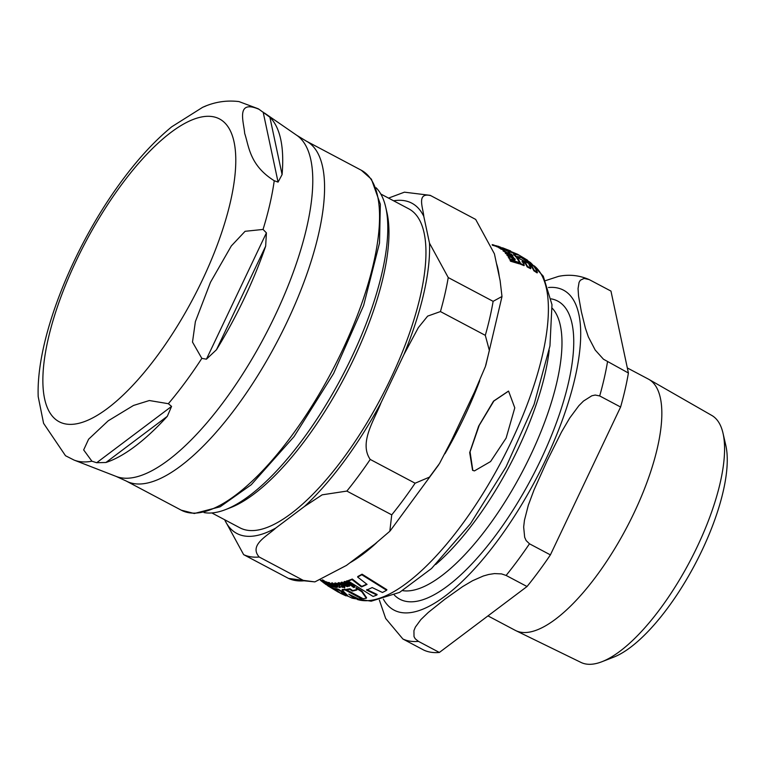 <?xml version="1.0" encoding="UTF-8"?>
<svg xmlns="http://www.w3.org/2000/svg" width="764" height="764" viewBox="0 0 764 764"><rect width="100%" height="100%" fill="white"/><g stroke="black" fill="none" stroke-linecap="round" stroke-linejoin="round"><path stroke-width="1.15" d="M507.859 252.626L509.483 252.149L504.909 249.923L503.361 250.372L507.668 253.037M509.139 253.457L509.836 252.75L509.483 252.149M503.008 249.79L503.104 250.926L503.008 249.79M500.917 247.297L495.655 245.626L500.821 247.498M497.154 246.142L496.781 246.743L496.037 246.247M496.285 245.712L495.397 246.161M513.303 259.435L515.079 259.655L513.437 257.373L512.157 256.99L513.866 258.423L512.883 258.69L509.464 256.188L508.557 256.694L510.333 259.158L513.303 259.435L513.036 260.008L510.476 259.321M509.75 257.84L509.187 258.853L508.461 256.284L508.28 257.258M513.656 258.872L513.866 258.423L513.198 258.776M513.036 260.008L514.812 260.218L515.003 258.834M472.801 470.366L474.454 470.891L490.574 461.551L506.121 438.087L514.783 407.842L508.576 391.12L493.878 401.004L479.2 425.395L470.061 451.849L472.801 470.366M339.894 587.602L339.273 585.501L334.727 583.457L333.696 583.925L338.337 585.463A189.501 67.156 117.9 0 1 335.501 585.501L339.894 587.602L340.811 586.8M334.727 583.457L333.696 583.925M334.756 584.45L335.491 584.231M326.858 583.944L322.666 581.213L329.055 585.787L326.429 583.944L327.24 583.343M324.175 581.289L323.191 580.65L322.666 581.213M326.61 582.56L324.604 581.242L323.917 581.834M329.055 585.787L329.637 585.425M322.274 580.993L321.73 581.318M321.558 581.108L320.574 580.392M363.129 598.718A190.799 67.614 -62.1 0 0 366.338 598.231L361.754 591.689L356.024 588.118L356.874 589.97A190.99 67.681 117.9 0 1 352.376 591.059L349.711 589.292A190.685 67.576 117.9 0 1 346.503 589.779L363.129 598.718M361.792 574.767A188.851 66.926 117.9 0 1 357.609 577.021L357.877 576.448A188.25 66.716 -62.1 0 0 362.06 574.184L386.88 589.703L386.613 590.276L361.792 574.767L362.06 574.184M357.609 577.021L367.054 584.393A190.838 67.633 117.9 0 1 361.467 586.924L352.003 579.589A188.851 66.926 117.9 0 1 348.212 581.012L373.08 596.436A190.799 67.614 -62.1 0 0 376.862 595.032L366.577 590.085A191.229 67.767 -62.1 0 0 372.154 587.554L382.439 592.492A190.799 67.614 -62.1 0 0 386.613 590.276M376.862 595.032L377.12 594.478L366.844 589.541M361.467 586.924L361.735 586.38A190.255 67.423 -62.1 0 0 366.691 584.145M352.003 579.589L352.271 579.026L361.735 586.38M348.212 581.012L348.479 580.459A188.25 66.716 -62.1 0 0 352.271 579.026M352.376 591.059L352.634 590.524A190.408 67.471 -62.1 0 0 356.673 589.56M349.711 589.292L349.96 588.757L352.634 590.524M346.503 589.779L346.76 589.254A190.093 67.366 -62.1 0 0 349.96 588.757M356.024 588.118L356.282 587.573L362.002 591.155L366.586 597.696L366.338 598.231M361.754 591.689L362.002 591.155M340.515 593.303L329.895 587.058L330.153 586.523L336.886 590.725M329.895 587.058A190.685 67.576 117.9 0 1 327.594 585.654L327.832 585.148M328.3 585.425A190.093 67.366 -62.1 0 0 330.153 586.523M327.594 585.654L338.414 592.224M327.67 585.491L327.011 585.023M334.355 589.159L335.616 589.464M335.472 588.834L333.687 588.328M322.551 579.809L326.075 582.082M326.944 583.62L328.444 584.575M334.976 582.913L337.507 583.648M338.433 584.173L339.531 584.966L340.152 587.067M335.501 585.501L335.749 584.966A188.909 66.945 -62.1 0 0 337.631 584.966M340.973 582.865L343.743 585.214L347.467 586.656L348.097 585.778L348.718 586.255A190.093 67.366 -62.1 0 0 349.645 586.017L344.765 581.996A188.832 66.917 117.9 0 1 343.838 582.235L347.314 585.157L346.923 585.959L344.612 585.043L341.852 582.693A188.832 66.917 117.9 0 1 340.973 582.865L341.231 582.321A188.23 66.707 -62.1 0 0 342.11 582.149L344.87 584.498L347.181 585.425L347.572 584.622M347.467 586.656L348.097 585.778M344.765 581.996L345.022 581.452L349.893 585.482L349.645 586.017M343.838 582.235L344.096 581.691A188.23 66.707 -62.1 0 0 345.022 581.452M341.852 582.693L342.11 582.149M333.868 587.086L328.978 583.085A188.832 66.917 117.9 0 1 328.233 582.951L331.538 586.208L326.639 582.569A188.832 66.917 117.9 0 1 325.942 582.359L328.711 584.708L333.123 586.943A190.093 67.366 -62.1 0 0 333.868 587.086L333.973 586.857M325.942 582.359L326.199 581.824A188.23 66.707 -62.1 0 0 326.897 582.025L331.796 585.673M326.639 582.569L326.897 582.025M328.233 582.951L328.491 582.407A188.23 66.707 -62.1 0 0 329.227 582.55L334.116 586.561M328.978 583.085L329.227 582.55M320.154 579.78L325.082 583.601A189.902 67.299 117.9 0 1 324.089 583.018L324.977 583.696A190.093 67.366 -62.1 0 0 325.961 584.288L326.992 585.062L326.276 584.231A189.902 67.299 117.9 0 1 325.712 583.944L320.622 579.991M321.72 580.726L321.969 580.182L322.828 580.85M341.432 586.685L342.31 587.373A190.093 67.366 -62.1 0 0 343.647 587.22L344.688 588.003L344.373 586.303A189.902 67.299 117.9 0 1 343.619 586.418L339.522 583.409L338.175 583.199L337.44 583.581L338.318 584.345L340.362 584.594L342.769 586.542A189.902 67.299 117.9 0 1 341.432 586.685L341.68 586.15A189.31 67.089 -62.1 0 0 342.215 586.103M338.328 584.326L338.929 583.954M337.44 583.581L338.433 582.655L339.779 582.865L343.876 585.883A189.31 67.089 -62.1 0 0 344.497 585.787M339.522 583.409L339.779 582.865M343.619 586.418L343.876 585.883M344.688 588.003L344.726 585.845M353.675 587.545A190.561 67.528 -62.1 0 0 354.697 587.229L354.954 586.685L347.467 580.716L347.209 581.27A188.832 66.917 117.9 0 1 346.188 581.595L353.675 587.545M346.188 581.595L346.445 581.041A188.23 66.707 -62.1 0 0 347.467 580.716M354.697 587.229L347.209 581.27M320.727 580.449L323.764 582.884A190.093 67.366 -62.1 0 0 324.366 583.304L320.794 580.43M337.153 587.468L332.264 583.476A188.832 66.917 117.9 0 1 331.49 583.419L334.03 585.568L334.642 586.685L333.429 586.208L333.906 586.819L335.348 587.382L335.253 586.542L336.38 587.42A190.093 67.366 -62.1 0 0 337.153 587.468L336.628 586.341M335.348 587.382L335.3 586.58M333.429 586.208L333.687 585.673L334.899 586.15M332.264 583.476L332.521 582.932L335.52 585.463M331.49 583.419L331.748 582.875A188.23 66.707 -62.1 0 0 332.521 582.932M326.18 584.661L325.006 583.801L326.018 584.326M347.324 596.063L341.307 592.912L351.956 598.088A190.799 67.614 -62.1 0 0 354.668 598.632L348.766 594.182L358.688 598.947A190.799 67.614 -62.1 0 0 361.706 598.852L345.08 589.913A190.685 67.576 117.9 0 1 342.062 590.009L347.544 595.376L338.041 589.693A190.685 67.576 117.9 0 1 335.329 589.149L340.801 593.456L345.891 595.834M345.08 589.913L345.338 589.388L361.955 598.327L361.706 598.852M342.062 590.009L342.32 589.483A190.093 67.366 -62.1 0 0 345.338 589.388M354.668 598.632L354.916 598.107L350.867 595.328M338.041 589.693L338.29 589.168L345.366 593.552M335.329 589.149L335.577 588.624A190.093 67.366 -62.1 0 0 338.29 589.168M509.407 250.993L508.05 250.516L509.149 251.528L507.955 251.155M503.084 249.713L501.022 249.169A188.23 66.707 -62.1 0 0 500.43 248.749L500.687 248.204A188.832 66.917 117.9 0 1 501.279 248.625L507.248 250.353A190.093 67.366 -62.1 0 0 506.647 249.943L500.687 248.204M519.787 263.332L519.52 263.895L510.486 261.212A188.23 66.707 -62.1 0 0 510.085 260.381L510.352 259.808A188.832 66.917 117.9 0 1 510.753 260.639L519.787 263.332A190.561 67.528 -62.1 0 0 519.386 262.51L510.352 259.808M499.121 247.125L504.011 248.615A189.902 67.299 117.9 0 1 504.994 249.207L506.045 249.542A190.093 67.366 -62.1 0 0 505.052 248.949L502.817 247.985A189.902 67.299 117.9 0 1 503.38 248.271L499.121 247.125L499.102 247.947L501.375 248.816M495.196 245.989L493.974 245.674A188.23 66.707 -62.1 0 0 493.277 245.464L493.534 244.929A188.832 66.917 117.9 0 1 494.232 245.129L493.534 244.929M511.508 255.816L505.768 253.648A188.23 66.707 -62.1 0 0 505.252 253.037L505.52 252.483A188.832 66.917 117.9 0 1 506.035 253.085L510.342 254.259L511.899 255.577M508.853 256.102L507.353 255.72A188.23 66.707 -62.1 0 0 506.876 255.052L507.143 254.498A188.832 66.917 117.9 0 1 507.621 255.157L511.068 256.074L512.902 255.778L512.014 254.794A190.093 67.366 -62.1 0 0 511.488 254.183L505.52 252.483M512.644 256.322L510.228 256.465M513.599 258.986L511.89 257.544L512.157 256.99M511.068 259.33L510.065 259.731L509.483 258.413M498.863 246.81L498.606 247.345L496.896 246.677M520.427 264.191A190.093 67.366 -62.1 0 0 516.607 257.86L516.865 257.315A190.685 67.576 117.9 0 1 520.695 263.628L520.427 264.191L524.018 265.652L524.285 265.089A191.048 67.7 -62.1 0 0 522.213 261.326L525.498 262.854L525.24 263.399L521.955 261.88M525.498 262.854A191.229 67.767 117.9 0 1 527.446 266.349L530.875 268.145L530.608 268.708L527.179 266.913A190.647 67.557 -62.1 0 0 525.24 263.399M530.875 268.145A191.248 67.776 -62.1 0 0 528.936 264.64L532.078 266.464A191.115 67.729 117.9 0 1 534.141 270.227L537.426 272.347L537.149 272.91L533.874 270.79A190.532 67.519 -62.1 0 0 531.811 267.018L529.576 265.7M505.902 252.578L503.104 250.926M515.624 254.183L510.543 252.024A190.093 67.366 -62.1 0 0 509.397 251.289M515.881 256.943A190.093 67.366 -62.1 0 0 513.551 254.46L513.809 253.915A190.685 67.576 117.9 0 1 516.139 256.398L515.881 256.943L521.382 257.659L531.104 264.42M474.348 470.882L472.582 470.337L469.688 452.574L478.665 426.092L493.525 401.129L508.461 391.111M502.559 247.87A190.685 67.576 117.9 0 1 503.065 248.004L510.648 250.964M508.375 250.516L507.793 251.05M501.279 248.625L501.022 249.169M510.753 260.639L510.486 261.212M500.506 247.727L500.983 247.975M500.515 247.985L500.258 248.529M494.232 245.129L493.974 245.674M492.178 244.614L493.515 244.967M497.651 246.103L499.112 246.581M511.594 255.644L507.143 254.498M512.787 256.799L512.902 255.778M506.035 253.085L505.768 253.648M510.342 254.259L510.075 254.813M507.621 255.157L507.353 255.72M510.333 259.158L510.065 259.731M498.138 246.619L497.88 247.154M537.426 272.347A190.799 67.614 -62.1 0 0 533.597 266.034L516.865 257.315M534.141 270.227L533.874 270.79M532.078 266.464L531.811 267.018M520.695 263.628L524.285 265.089M527.446 266.349L527.179 266.913M516.139 256.398L521.64 257.124L532.718 264.946A190.799 67.614 -62.1 0 0 530.378 262.501L519.787 255.596L527.523 260.218A190.799 67.614 -62.1 0 0 527.341 260.094L517.581 254.25L508.308 250.487M508.49 250.095A190.685 67.576 117.9 0 1 510.801 251.49L510.543 252.024M510.801 251.49L519.014 255.186L513.809 253.915M521.64 257.124L521.382 257.659M211.829 512.94L239.867 527.79A180.466 63.947 -62.1 0 0 390.805 378.438A180.466 63.947 -62.1 0 0 408.826 208.858L380.797 194.008M204.064 512.587A184.936 65.542 -62.1 0 0 225.475 509.626L230.585 507.64A180.466 63.947 -62.1 0 0 353.808 358.832A180.466 63.947 -62.1 0 0 386.937 212.497L385.715 207.159A184.936 65.542 -62.1 0 0 376.136 187.782M314.892 581.891L288.525 578.424A202.46 71.749 -62.1 0 0 304.082 580.793L314.883 581.891L346.464 565.408L375.095 543.872L389.821 531.247L391.741 514.85A202.46 71.749 -62.1 0 0 415.11 483.211L429.454 477.128L439.52 463.481L451.619 440.245L474.549 391.951L485.388 366.567L489.361 350.466L485.312 335.348A202.46 71.749 -62.1 0 0 493.124 301.341L501.986 296.489L500.114 280.569L494.413 253.82L475.676 219.421L430.189 195.336L404.414 192.175M391.741 514.85L346.856 491.08L322.15 494.833L304.473 506.465A186.884 66.229 -62.1 0 0 380.997 402.829C374.513 419.799 358.669 442.7 370.225 459.431L415.11 483.211M288.525 578.424L243.64 554.645L224.893 520.246A186.884 66.229 -62.1 0 0 275.842 527.991C267.438 535.936 248.644 544.98 259.197 557.013L304.082 580.793M485.312 335.348L440.436 311.569L427.649 316.115L418.347 327.613L403.927 354.544A186.884 66.229 -62.1 0 0 429.492 243.162L448.239 277.561L493.124 301.341M430.791 195.641C416.208 192.079 423.132 208.037 423.8 216.403A186.884 66.229 -62.1 0 0 393.613 200.798M388.523 198.105L404.423 192.175M429.492 243.162L423.8 216.403M275.842 527.991L304.473 506.465M380.997 402.829L403.927 354.544M225.475 509.626A184.936 65.542 -62.1 0 0 351.765 357.122A184.936 65.542 -62.1 0 0 385.715 207.159M96.684 462.726L91.909 461.208L83.668 449.929L88.605 439.214L108.182 420.821L133.48 405.464L149.343 400.527L168.357 403.707L171.566 406.4L167.316 416.313A197.456 69.973 117.9 0 1 105.919 462.487L96.684 462.726L171.566 406.4M205.85 106.005L202.67 107.294L171.738 126.786C153.516 141.77 135.706 161.414 118.305 185.7C71.281 251.041 35.994 340.104 38.2 396.659L43.586 423.342L65.503 455.726L74.098 460.09A198.401 70.307 -62.1 0 0 79.781 461.59A198.401 70.307 -62.1 0 0 91.909 461.208M171.738 126.786L169.99 128.228M278.067 182.109L274.238 180.734C249.398 165.196 248.959 146.048 244.671 133.375C243.964 122.603 235.322 99.11 259.015 109.29L269.873 117.217A197.456 69.973 117.9 0 1 282.088 174.593L278.067 182.109L263.16 112.127M258.261 108.784L259.015 109.29M263.055 229.439L266.407 232.867L265.662 246.17A197.456 69.973 117.9 0 1 216.489 349.721L206.433 359.175L201.83 358.383L192.499 342.071L195.374 321.644L210.482 282.279L231.311 245.951L245.101 231.301L263.055 229.439A198.401 70.307 -62.1 0 0 274.238 180.734M723.002 433.159L725.8 445.336A129.546 45.907 117.9 0 1 694.877 564.615A129.546 45.907 117.9 0 1 613.559 657.202L601.908 661.729A139.755 49.526 -62.1 0 0 689.634 561.846A139.755 49.526 -62.1 0 0 723.002 433.159A139.755 49.526 -62.1 0 0 711.8 415.444L648.865 379.364A142.171 50.386 -62.1 0 0 648.34 379.078L627.33 367.952M487.976 615.899L515.232 630.338A142.171 50.386 -62.1 0 0 515.767 630.606A142.171 50.386 -62.1 0 0 521.21 632.286A142.171 50.386 -62.1 0 0 629.947 521.268A142.171 50.386 -62.1 0 0 648.865 379.364M589.197 279.586L610.961 291.084L628.409 373.013L603.445 359.204L595.194 350.027L588.337 336.857L585.377 328.09L581.375 311.75L578.549 296.031L578.052 288.582L579.064 282.365L580.325 280.245L584.097 278.421L589.197 279.586C579.293 275.279 569.094 274.2 558.589 276.358L545.677 280.589M620.597 407.021L550.395 554.884L529.481 543.796L526.129 540.549L524.667 537.273L523.665 527.007L524.438 520.313L528.325 505.185L534.036 489.896L547.186 460.654L561.511 432.032L569.696 418.051L578.854 405.713L583.476 401.062L591.852 395.771L595.223 395.045L599.692 395.943L620.597 407.021A202.46 71.749 -62.1 0 0 628.409 373.013M527.026 586.523L439.367 652.456L418.452 641.378L415.234 638.78L414.012 636.613L413.935 630.663L415.368 627.11L420.878 619.585L428.317 612.413L444.887 599.196L462.621 586.609L472.534 580.736L483.316 576.008L488.607 574.499L494.432 573.592L501.509 573.898L506.112 575.445L527.026 586.523A202.46 71.749 -62.1 0 0 550.395 554.884M379.383 600.132L385.677 618.468L402.895 639.01L423.81 650.097A202.46 71.749 -62.1 0 0 439.367 652.456M515.767 630.606L580.965 662.417A139.755 49.526 -62.1 0 0 601.908 661.729M435.7 564.51A163.525 57.949 -62.1 0 0 518.307 448.334A163.525 57.949 -62.1 0 0 549.201 350.256M339.273 585.501L339.531 584.966M344.612 585.043L344.87 584.498M329.408 584.899L329.656 584.364M338.175 583.199L338.433 582.655M341.441 584.661L341.699 584.116M357.361 599.492A189.224 67.06 -62.1 0 0 501.098 461.991A189.224 67.06 -62.1 0 0 534.151 265.805M349.883 562.839A183.083 64.883 -62.1 0 0 376.795 542.583M444.982 453.711A183.083 64.883 -62.1 0 0 479.754 380.682M499.245 276.492A183.083 64.883 -62.1 0 0 496.457 263.389M511.068 256.074L510.81 256.637M346.856 491.08A202.46 71.749 -62.1 0 0 370.225 459.431M243.64 554.645A202.46 71.749 -62.1 0 0 259.197 557.013M440.436 311.569A202.46 71.749 -62.1 0 0 448.239 277.561M167.316 416.313L105.919 462.487M269.873 117.217L282.088 174.593M264.392 112.976L296.871 135.381A193.149 68.445 117.9 0 1 268.154 329.628A193.149 68.445 117.9 0 1 121.724 477.901A193.149 68.445 117.9 0 1 116.195 476.44L74.098 460.09M168.357 403.707A198.401 70.307 -62.1 0 0 201.83 358.383M212.344 116.596A171.317 60.709 -62.1 0 0 48.208 338.872A171.317 60.709 -62.1 0 0 157.499 355.499A171.317 60.709 -62.1 0 0 212.344 116.596M266.407 232.867L206.433 359.175M265.662 246.17L216.489 349.721M116.195 476.44L126.232 481.033A192.337 68.158 -62.1 0 0 134.321 483.669A192.337 68.158 -62.1 0 0 281.935 332.455A192.337 68.158 -62.1 0 0 306.316 141.111L296.871 135.381M306.316 141.111L361.296 170.238A192.337 68.158 117.9 0 1 336.914 361.582A192.337 68.158 117.9 0 1 189.31 512.797A192.337 68.158 117.9 0 1 181.221 510.161L126.232 481.033M394.31 595.032A168.682 59.773 -62.1 0 0 540.902 459.584A168.682 59.773 -62.1 0 0 551.207 298.867M552.276 308.255A160.984 57.052 117.9 0 1 530.627 455.21A160.984 57.052 117.9 0 1 402.676 590.648M383.375 599.138A181.049 64.157 -62.1 0 0 401.635 612.594A181.049 64.157 -62.1 0 0 549.431 451.696A181.049 64.157 -62.1 0 0 548.466 287.512M402.895 639.01A202.46 71.749 -62.1 0 0 410.201 641.187A202.46 71.749 -62.1 0 0 418.452 641.378M506.112 575.445A202.46 71.749 -62.1 0 0 529.481 543.796M599.692 395.943A202.46 71.749 -62.1 0 0 607.495 361.926M320.66 580.468L321.711 581.308M329.58 585.873L329.838 585.348M323.907 581.776L324.165 581.232M322.675 581.165L322.933 580.63M348.059 586.236L348.317 585.701M332.56 586.742L332.808 586.208M335.597 587.306L335.845 586.781M324.901 583.734L325.158 583.199M326.276 584.727L326.524 584.193M532.002 264.134L543.271 276.196L551.98 304.683L549.946 345.958L534.065 404.5L506.016 466.947L470.414 523.798L431.536 568.502L399.591 592.386L371.208 601.192L354.677 598.613M492.36 245.234L493.277 245.464M506.14 249.627L508.146 250.439M507.964 250.43L507.716 250.964M509.493 251.089L509.235 251.623M499.064 247.154L498.806 247.698M509.387 257.936L509.12 258.509M515.175 259.54L514.907 260.104M495.416 245.511L495.158 246.056M502.607 247.765L502.359 248.3M496.858 246.094L496.6 246.638M390.232 530.789L438.727 464.779M501.967 296.69L485.828 365.249M258.251 108.784L238.97 101.583C226.392 100.065 214.302 101.975 202.67 107.304M361.296 170.238L371.419 179.196L380.338 204.208L379.507 243.067L363.616 305.504L333.61 373.481L294.083 436.569L251.251 484.729L220.166 506.771L194.295 513.504L181.221 510.161"/></g></svg>
